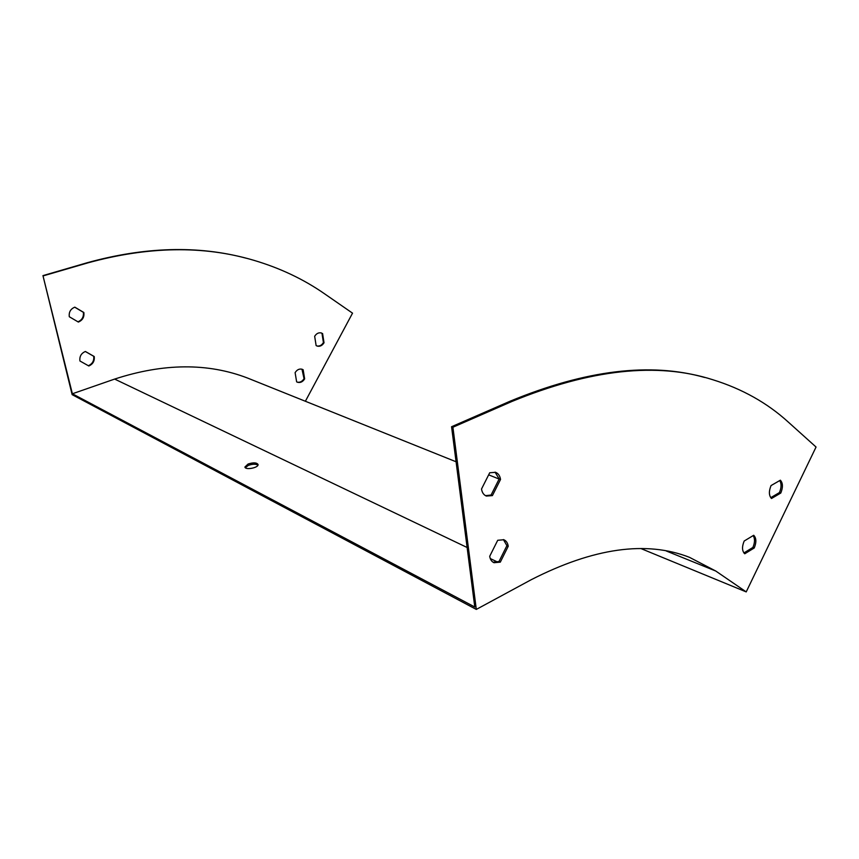 <?xml version="1.0" encoding="UTF-8"?>
<svg xmlns="http://www.w3.org/2000/svg" width="859" height="859" viewBox="0 0 859 859"><rect width="100%" height="100%" fill="white"/><g stroke="black" fill="none" stroke-linecap="round" stroke-linejoin="round"><path stroke-width="1.29" d="M476.305 609.418L531.206 579.718C593.505 547.902 646.269 540.44 689.487 557.341L715.783 571.042L746.213 591.905L816.05 447.034L788.218 422.016C767.194 402.892 742.036 388.794 712.766 379.721C657.468 361.95 590.477 369.22 511.771 401.529L452.908 427.234L476.305 609.418L72.145 394.657L42.95 275.621L72.371 393.776L474.791 607.012L451.566 426.73L510.396 401.078C585.806 370.004 650.564 362.144 704.681 377.477M257.925 465.17C255.799 463.849 252.6 463.924 248.358 465.385L245.298 467.672M252.331 379.968L247.639 378.078C207.878 362.788 163.554 363.121 114.644 379.077L72.371 393.776M248.09 464.021C253.308 462.367 256.626 462.518 258.033 464.461C258.935 467.726 245.148 470.399 244.922 467.006L248.09 464.021M743.905 552.949L752.892 547.451C754.954 542.566 755.04 538.625 753.16 535.597M770.738 497.672L779.424 492.583C781.486 487.687 781.583 483.681 779.736 480.557M493.087 562.216L498.993 561.518L506.907 545.658L503.406 539.581M485.507 495.664L491.08 495.031L499.176 478.935L495.042 472.149M452.908 427.234L451.566 426.73M746.213 591.905L641.233 548.686M305.374 401.26L352.534 313.159L324.498 293.757C303.474 279.132 279.755 267.933 253.362 260.17C203.379 245.395 148.199 246.308 87.811 262.886L43.455 275.803M744.162 541.041C741.822 546.839 742.026 551.081 744.742 553.776L754.245 547.967C756.554 542.233 756.371 538.002 753.697 535.275L744.162 541.041M771.038 485.582C768.719 491.348 768.88 495.643 771.511 498.488L780.788 493.034C783.086 487.354 782.946 483.069 780.369 480.192L771.038 485.582M508.227 546.26C507.733 542.974 506.262 540.805 503.846 539.742L497.715 540.279L489.705 556.288C490.221 559.51 491.659 561.657 494.022 562.709L500.303 562.14L508.227 546.26L506.907 545.658M500.529 479.472C499.959 475.832 498.327 473.449 495.6 472.321L489.705 472.761L481.512 489.018C482.092 492.594 483.703 494.945 486.355 496.062L492.411 495.6L500.529 479.472L499.176 478.935M85.309 351.492L93.706 356.281C94.232 360.726 92.45 363.872 88.359 365.719M74.712 307.189L83.344 312.3C83.892 316.831 82.088 319.999 77.954 321.814M301.971 369.187L304.043 378.669C302.207 381.568 299.898 382.706 297.117 382.105M321.137 332.895L321.975 333.335L323.413 342.569C321.696 345.307 319.516 346.445 316.874 345.962M246.447 258.28C198.021 245.32 144.967 246.801 87.285 262.714L42.95 275.621M88.821 365.988L79.93 360.984C79.393 356.474 81.197 353.307 85.374 351.471L94.222 356.517C94.748 360.984 92.955 364.141 88.821 365.988M78.373 322.061L69.3 316.746C68.741 312.128 70.578 308.929 74.819 307.157L83.86 312.515C84.407 317.089 82.571 320.267 78.373 322.061M303.152 369.724L304.644 378.894C302.712 381.911 300.317 383.028 297.45 382.244L296.634 381.847L295.109 372.645C297.031 369.649 299.415 368.522 302.25 369.284L302.54 369.499M322.587 333.528L324.026 342.773C322.2 345.651 319.913 346.757 317.164 346.07L316.123 345.565L314.662 336.298C316.477 333.432 318.753 332.326 321.47 332.991L321.975 333.335M324.026 342.773L323.413 342.569M304.644 378.894L304.043 378.669M491.08 495.031L492.411 495.6M498.993 561.518L500.303 562.14M779.424 492.583L780.788 493.034M752.892 547.451L754.245 547.967M114.644 379.077L467.124 547.494M490.274 558.554L497.662 562.087M511.771 401.529L510.396 401.078M715.783 571.042L666.262 550.973M247.639 378.078L456.075 461.766M488.653 474.844L499.122 479.054M493.431 562.42L494.022 562.709"/></g></svg>
